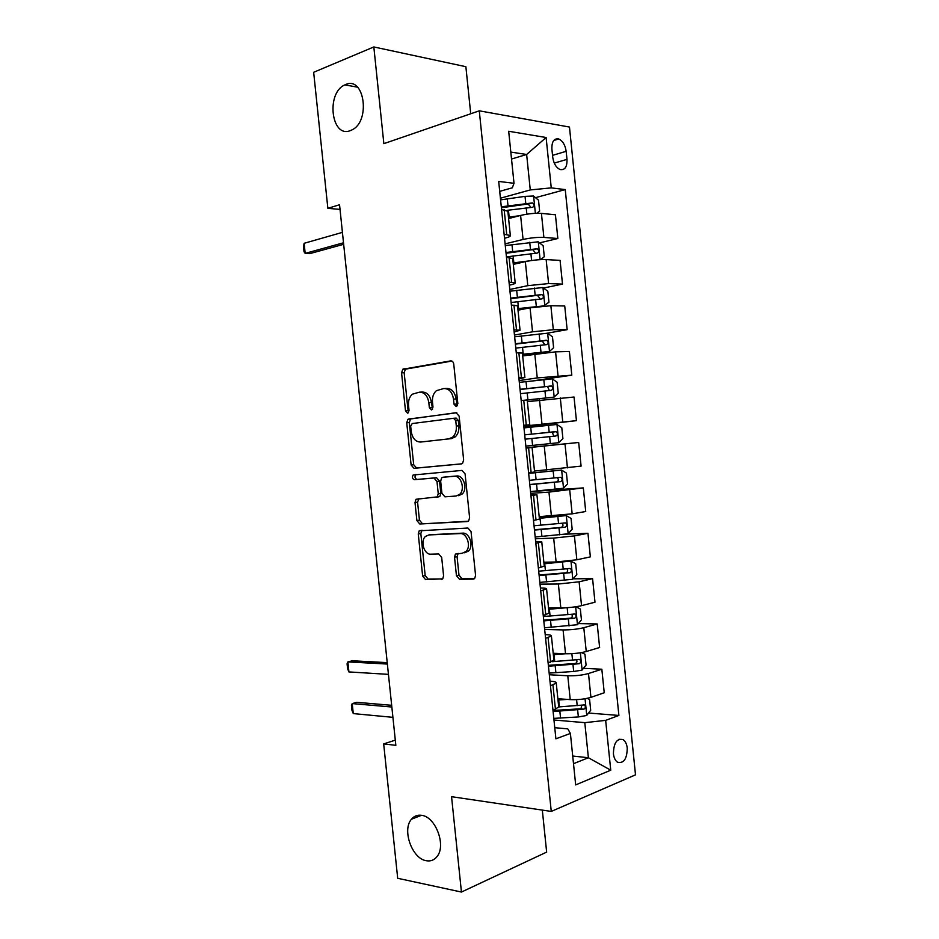 <?xml version="1.0" encoding="UTF-8"?>
<svg xmlns="http://www.w3.org/2000/svg" width="939" height="939" viewBox="0 0 939 939"><rect width="100%" height="100%" fill="white"/><g stroke="black" fill="none" stroke-linecap="round" stroke-linejoin="round"><path stroke-width="1.41" d="M456.213 406.564L457.845 403.7L453.76 364.168C453.361 361.938 452.328 360.846 450.673 360.893L402.796 369.25L401.563 372.853L405.507 410.895L407.526 413.16L408.23 412.831L409.04 410.402L408.524 405.472C408.172 400.577 409.439 396.821 412.315 394.204L419.322 392.185C424.405 392.138 427.574 395.612 428.818 402.608L429.334 407.62L431.435 409.92L432.996 407.115L432.48 402.092C432.128 397.185 433.407 393.382 436.33 390.706L443.701 388.535C448.971 388.464 452.246 391.997 453.514 399.122L454.042 404.228L456.213 406.564M421.564 815.31C417.491 814.723 414.134 816.026 411.482 819.207C401.833 829.794 412.021 858.716 426.283 860.723C430.614 861.497 434.182 860.136 436.975 856.626C446.506 845.616 435.555 816.625 421.564 815.31M345.599 84.569L344.883 84.886C325.751 92.855 331.256 138.632 350.376 130.603L351.902 129.922C370.882 121.413 364.485 75.648 345.599 84.569M627.252 748.125C626.759 744.052 625.397 741.223 623.167 739.639C616.958 738.124 613.707 742.819 613.413 753.735C613.906 757.796 615.256 760.613 617.463 762.186C623.731 763.712 626.994 759.029 627.252 748.125M456.436 575.642L459.5 579.269L473.209 579.128L474.711 578.436L475.568 575.396L471.049 531.615L467.927 528.035L419.193 530.817L418.266 533.951L422.632 576.077L425.555 579.609L442.727 578.835L443.584 575.807L441.694 557.496L438.701 553.951L430.837 554.174C424.17 554.808 420.026 541.134 425.437 536.462L428.841 534.937L460.11 533.575C466.953 532.8 471.46 546.498 465.99 551.51L462.152 553.271L455.427 554.069L454.535 557.167L456.436 575.642L458.983 575.114L462.035 578.741L474.535 578.6M470.721 113.76L465.873 66.704L373.828 46.95L383.851 143.655L479.277 110.825L551.263 811.425L451.553 796.683L461.436 892.05L397.69 878.294L383.675 743.923L395.835 745.331L339.542 204.737L327.852 208.341L340.035 209.409M373.828 46.95L313.661 72.291L327.852 208.341M461.307 463.913L462.587 463.314L463.643 459.946L459.124 416.071L456.025 412.702L407.878 419.346L406.74 422.785L411.118 464.993L414.017 468.326L461.307 463.913M465.087 473.878L469.606 517.694L468.655 520.899L467.258 521.556L419.792 523.997L416.881 520.558L415.003 502.518L415.989 499.302L437.245 496.872L438.243 493.621L436.975 481.437L433.982 478.021L414.428 479.676C412.35 478.867 411.916 477.317 413.113 475.028L461.976 470.404L465.087 473.878M551.897 149.066L552.731 157.247C553.681 163.539 556.123 167.623 560.055 169.513C564.879 170.323 567.191 166.954 566.992 159.384L566.158 151.32C565.208 144.97 562.731 140.85 558.728 138.96C553.975 138.197 551.698 141.566 551.897 149.066M479.277 110.825L569.468 127.058L635.503 774.839L551.263 811.425M499.712 191.356L512.33 187.8L514.009 183.305L498.691 181.427L555.9 738.817L570.396 733.441L567.802 728.875L554.761 727.69M514.009 183.305L508.68 131.26L546.111 137.517L551.252 187.882L530.265 189.924L500.417 198.211M535.476 197.671L565.243 189.596L551.252 187.882M565.243 189.596L618.895 715.448L605.655 720.366L610.749 770.191L575.677 784.91L570.396 733.441M461.436 892.05L546.651 852.107L542.319 810.111M395.296 740.143L383.675 743.923M511.52 159.043L526.638 154.465L510.816 152.106M530.265 189.924L526.638 154.465L546.111 137.517M572.72 756.036L588.389 757.738L584.797 722.654L553.975 720.013M583.471 668.31L601.84 669.225L604.235 692.759L590.924 697.348C584.762 699.168 577.861 699.919 570.219 699.614L557.86 698.733M601.84 669.225L588.483 673.521C582.309 675.235 575.407 675.986 567.778 675.775L549.327 674.754M578.33 623.578L597.216 623.954L599.622 647.499L586.241 651.525C580.056 653.145 573.142 653.884 565.524 653.767L553.188 653.274M597.216 623.954L583.8 627.686C577.602 629.189 570.689 629.94 563.071 629.916L544.679 629.47M573.107 578.835L592.579 578.647L594.986 602.204L581.546 605.667C575.337 607.075 568.424 607.815 560.818 607.897L548.529 607.768M592.579 578.647L579.105 581.804L558.376 584.023L540.019 584.14M565.654 534.174L587.955 533.293L590.361 556.874L576.851 559.773L556.111 561.98L543.857 562.238M587.955 533.293L574.41 535.899L553.67 538.082L535.371 538.775M530.523 491.602L583.319 487.904L585.725 511.509L572.156 513.844L539.174 516.661M583.319 487.904L548.951 492.106L530.711 493.362M526.028 447.762L578.67 442.48L581.088 466.108L534.502 471.049M578.67 442.48L526.04 447.915M523.868 426.717L576.44 420.66L523.798 426.095M576.44 420.66L574.034 397.021L527.378 401.646M534.103 380.682L571.804 375.177L537.249 377.924L519.126 380.588M571.804 375.177L569.386 351.515L555.583 351.843L522.694 355.94M547.038 333.216L567.156 329.659L553.317 329.718L532.53 331.807L514.455 335.059M567.156 329.659L564.726 305.973L550.864 305.727L530.066 307.816L517.999 310.187M543.54 288.038L562.496 284.094L548.599 283.578L527.8 285.656L509.783 289.482M562.496 284.094L560.078 260.396L546.146 259.575C539.761 259.41 532.824 260.091 525.335 261.641L513.304 264.399M539.549 242.884L557.836 238.506L543.881 237.414C537.484 237.144 530.547 237.825 523.07 239.468L505.1 243.858M557.836 238.506L555.418 214.773L541.427 213.388C535.007 213.012 528.07 213.693 520.605 215.43L508.598 218.576M573.494 763.689L588.389 757.738L610.749 770.191M504.525 238.295L505.182 238.13C508.961 237.156 510.687 236.276 510.335 235.489L504.114 234.316M509.337 285.174L509.994 285.045C513.786 284.2 515.523 283.484 515.194 282.874L509.02 282.111M514.149 332.03L520.053 330.223L513.926 329.871M518.95 378.84L524.901 377.525L518.821 377.584M523.751 425.602L529.76 424.792L523.716 425.261M526.051 448.044L532.084 447.469L526.063 448.126M530.852 494.747L536.92 494.665L530.946 495.733M535.641 541.416L541.756 541.826L535.829 543.305M540.43 588.049L541.087 588.037C544.96 588.049 546.803 588.354 546.592 588.953L540.711 590.831M545.207 634.635L545.876 634.647C549.761 634.787 551.604 635.245 551.428 636.032L545.582 638.32M549.984 681.174L550.653 681.221C554.55 681.479 556.416 682.101 556.252 683.076L550.454 685.763M553.423 710.26L555.489 710.424M588.553 713.041L618.895 715.448M507.846 211.263L501.567 209.444M512.706 258.577L506.473 257.263M517.553 305.856L511.379 305.034M522.401 353.099L516.274 352.782M527.237 400.296L521.168 400.472M534.596 471.965L528.61 472.892M539.42 519.056L533.493 520.476M544.256 566.111L538.376 568.025M549.08 613.12L543.247 615.526M553.893 660.094L548.118 662.993M558.705 707.032L552.989 710.412M584.797 722.654L605.655 720.366M457.363 405.801L456.096 398.969C454.816 391.856 451.553 388.335 446.283 388.406L444.91 388.476M420.461 392.126L421.916 392.044C426.999 391.997 430.156 395.46 431.4 402.444L432.586 409.111M451.859 361.057L405.39 369.168L404.157 372.748L408.089 410.719L405.507 410.895M456.8 412.761L411.482 418.688L410.46 419.146L409.322 422.585L413.688 464.711L416.587 468.045L461.765 463.819M455.744 420.637L453.584 418.278L412.198 423.548L410.683 426.283L411.223 431.482C412.421 438.384 415.543 441.893 420.578 442.046L448.901 438.853L452.727 437.069C455.45 434.405 456.647 430.719 456.295 426.013L455.744 420.637L458.314 420.437L456.154 418.09L453.725 418.278M458.314 420.437L458.866 425.801C459.218 430.496 458.032 434.182 455.298 436.835L451.471 438.607L420.578 442.046M468.279 521.215L419.792 523.997M418.982 498.644L417.573 502.154L419.44 520.159L422.35 523.598M436.248 497.412L439.804 496.52L440.802 493.268L439.546 481.108L436.553 477.705L414.428 479.676M416.047 474.477L415.684 474.723C414.486 477 414.921 478.55 416.998 479.36M456.096 496.027L459.641 494.384C465.451 489.407 461.061 475.216 454.053 476.308L442.926 477.258L441.682 477.822L440.661 481.132L441.929 493.351L444.945 496.813L456.096 496.027M458.655 495.663L462.188 494.02C468.009 489.055 463.62 474.899 456.624 475.991L454.053 476.308M445.344 476.953L456.624 475.991M458.197 553.388L457.07 556.674L458.983 575.114M464.688 552.789L468.538 551.029C474.007 546.029 469.5 532.366 462.657 533.141L460.11 533.575M430.203 534.702L462.657 533.141M422.01 530.195L420.825 533.528L425.179 575.56L428.102 579.093L442.609 578.94M536.791 213.259L539.632 211.134L538.517 200.195L533.493 196.016L525.042 196.368L500.581 199.878M519.572 215.7L508.457 217.191M512.976 217.425L508.539 218.024M507.142 210.324L532.554 207.284C534.573 206.122 534.526 204.667 532.425 202.918L501.297 206.815M501.391 207.754L528.047 203.963L530.382 206.615M343.51 242.778L305.187 253.389L304.025 251.758L303.497 246.734L304.13 243.295L342.43 232.379M304.13 243.295L305.187 253.389L309.811 253.624L343.662 244.304M540.629 259.622L544.291 256.711L543.176 245.772L538.176 241.793L505.276 245.56M529.455 260.842L513.152 262.932M521.415 262.544L513.222 263.589M506.438 256.875L537.237 253.096C539.232 251.945 539.221 250.49 537.19 248.753L505.98 252.497M506.062 253.248L532.73 249.657L535.042 252.391M543.481 306.044L548.951 302.241L547.836 291.313L542.848 287.522L509.959 291.196M544.726 305.797L517.835 308.626M533.399 307.229L517.894 309.119M511.121 302.511L541.92 298.884C543.892 297.722 543.904 296.278 541.944 294.541L510.663 298.132M510.722 298.708L537.401 295.315L539.69 298.144M522.553 354.613L549.397 351.479L553.611 347.723L552.484 336.819L547.531 333.204L514.642 336.808M549.397 351.479L522.518 354.285M515.793 348.111L546.604 344.625C548.552 343.463 548.576 342.019 546.698 340.294L515.347 343.733M515.394 344.132L542.073 340.939L544.327 343.874M526.133 400.19L554.069 397.115L558.259 393.183L557.144 382.279L552.202 378.863L519.314 382.373M554.069 397.115L523.493 400.319M520.476 393.664L551.287 390.331C553.2 389.157 553.247 387.713 551.439 386.011L520.03 389.298M520.042 389.509L546.744 386.516L547.531 386.563L548.939 389.603M525.852 446.107L558.728 442.715L562.907 438.595L561.792 427.703L556.862 424.475L523.985 427.902M525.147 439.182L555.958 435.989C557.848 434.816 557.919 433.384 556.181 431.682L524.701 434.816M524.701 434.851L551.404 432.057L552.273 432.116L553.47 435.438M530.523 491.578L563.4 488.268L567.543 483.972L566.428 473.092L561.534 470.052L528.657 473.397M561.534 470.052L528.645 473.279M529.819 484.665L560.63 481.613C562.484 480.439 562.578 479.007 560.912 477.329L529.361 480.31M557.003 477.634C558.951 479.336 558.787 480.768 556.51 481.93L529.796 484.512M535.183 537.014L568.048 533.798L572.18 529.314L571.065 518.434L566.194 515.593L539.35 518.34M566.194 515.593L539.326 518.058M534.479 530.112L565.29 527.202C567.121 526.016 567.238 524.584 565.63 522.917L534.033 525.746M561.956 523.199C563.576 524.983 563.318 526.38 561.17 527.389L534.444 529.772M539.843 582.415L572.708 579.281L576.816 574.621L575.701 563.752L570.842 561.088L544.021 563.811M570.842 561.088L567.649 561.158M566.534 561.276L543.974 563.377M539.139 575.513L569.961 572.755C571.757 571.558 571.886 570.126 570.349 568.482L538.693 571.158M566.863 568.752C568.189 570.595 567.849 571.945 565.818 572.813L539.08 574.997M570.959 607.369L548.681 609.258M558.318 607.873L548.611 608.648M575.9 606.758L580.337 609.024L581.441 619.881L577.356 624.728L544.503 627.78M543.798 620.879L574.609 618.261C576.393 617.052 576.534 615.632 575.055 614L543.352 616.536M571.698 614.282C572.79 616.125 572.391 617.428 570.466 618.191L543.728 620.186M558.635 653.485L553.259 653.884M565.407 653.767L553.341 654.659M581.476 652.605L584.962 654.26L586.077 665.105L582.004 670.129L573.694 671.479L549.151 673.099M548.446 666.209L579.269 663.732C581.018 662.523 581.182 661.103 579.762 659.471L552.238 661.678M576.487 659.777C577.391 661.596 576.933 662.852 575.102 663.544L548.353 665.34M388.453 674.366L348.921 671.925L347.594 668.768L347.078 663.779L347.876 661.913L352.336 660.774L387.232 662.629M348.921 671.925L347.876 661.913L387.373 664.049M560.477 698.921L557.895 699.086M567.262 699.402L557.989 700.036M587.086 698.358L589.586 699.461L590.69 710.295L586.652 715.495L578.354 716.95L553.799 718.382M553.094 711.504L583.917 709.168C585.643 707.936 585.83 706.527 584.457 704.919L558.693 706.926M581.241 705.224C581.98 707.02 581.476 708.217 579.75 708.851L552.989 710.447M392.925 717.337L353.275 713.593L351.937 710.283L351.421 705.306L352.231 703.593L356.679 702.325L391.669 705.306M353.275 713.593L352.231 703.593L391.845 707.02M570.219 699.614L567.778 675.775M565.524 653.767L563.071 629.916M560.818 607.897L558.376 584.023M556.111 561.98L553.67 538.082M551.404 516.016L548.951 492.106M546.686 470.028L544.244 446.095M541.979 423.994L539.514 400.037M537.249 377.924L534.796 353.944M532.53 331.807L530.066 307.816M527.8 285.656L525.335 261.641M523.07 239.468L520.605 215.43M506.72 234.515L504.173 209.702M543.881 237.414L541.427 213.388M548.599 283.578L546.146 259.575M511.614 282.205L509.067 257.415M553.317 329.718L550.864 305.727M516.509 329.859L513.962 305.081M558.036 375.8L555.583 351.843M521.391 377.466L518.856 352.712M562.743 421.857L560.301 397.913M526.274 425.038L523.739 400.307M567.449 467.868L565.008 443.947M531.145 472.563L528.61 447.856M572.156 513.844L569.715 489.935M536.028 520.042L533.493 495.358M576.851 559.773L574.41 535.899M540.887 567.485L538.364 542.824M581.546 605.667L579.105 581.804M545.759 614.881L543.223 590.244M586.241 651.525L583.8 627.686M550.618 662.241L548.083 637.628M590.924 697.348L588.483 673.521M555.465 709.555L552.942 684.965M552.543 155.358L566.158 151.32M554.268 163.093L566.992 159.384M456.096 398.969L453.514 399.122M431.928 407.444L429.334 407.62M431.4 402.444L428.818 402.608M404.157 372.748L401.563 372.853M406.294 368.757L403.7 368.839M456.624 404.052L454.042 404.228M416.587 468.045L414.017 468.326M413.688 464.711L411.118 464.993M409.322 422.585L406.74 422.785M411.482 418.688L408.888 418.876M451.471 438.607L448.901 438.853M458.866 425.801L456.295 426.013M419.44 520.159L416.881 520.558M417.573 502.154L415.003 502.518M440.802 493.268L438.243 493.621M439.546 481.108L436.975 481.437M436.553 477.705L433.982 478.021M445.485 476.942L442.926 477.258M457.07 556.674L454.535 557.167M431.4 534.502L428.841 534.937M442.034 579.304L441.342 579.457M428.102 579.093L425.555 579.609M425.179 575.56L422.632 576.077M420.825 533.528L418.266 533.951M473.972 578.964L473.209 579.128M462.035 578.741L459.5 579.269M535.371 213.317L533.61 196.122M507.999 205.747L507.283 198.798M509.161 217.097L508.445 210.148M525.758 203.34L525.042 196.368M526.861 214.174L526.204 207.742M528.047 203.963L532.096 202.883M540.113 259.645L538.293 241.886M512.682 251.499L511.978 244.551M513.844 262.838L513.14 255.889M530.453 249.199L529.737 242.227M531.603 260.514L530.899 253.6M532.73 249.657L536.791 248.706M544.831 305.703L542.977 287.616M517.377 297.205L516.661 290.268M518.539 308.544L517.823 301.595M535.136 295.022L534.432 288.062M536.31 306.372L535.594 299.412M537.401 295.315L541.474 294.482M549.503 351.386L547.648 333.298M522.061 342.888L521.345 335.939M523.223 354.203L522.507 347.266M539.831 340.798L539.115 333.85M540.993 352.148L540.277 345.2M542.073 340.939L546.158 340.235M554.174 397.009L552.32 378.945M526.744 388.511L526.028 381.586M527.906 399.826L527.19 392.889M544.514 386.551L543.798 379.591M545.676 397.89L544.96 390.941M546.744 386.516L550.829 385.941M558.834 442.609L556.991 424.557M531.415 434.111L530.711 427.186M532.577 445.415L531.873 438.49M549.198 432.257L548.482 425.308M550.36 443.584L549.644 436.635M551.404 432.057L555.512 431.611M563.506 488.163L561.651 470.122M536.087 479.665L535.383 472.751M537.249 490.956L536.545 484.043M553.869 477.916L553.165 470.979M555.031 489.242L554.327 482.306M556.51 481.93L560.63 481.613M568.154 533.681L566.311 515.664M540.758 525.183L540.054 518.269M541.92 536.474L541.204 529.549M558.541 523.551L557.836 516.614M559.703 534.854L558.998 527.929M561.17 527.389L565.29 527.202M572.813 579.163L570.971 561.158M545.43 570.666L544.714 563.752M546.58 581.945L545.876 575.032M563.212 569.14L562.508 562.215M564.374 580.443L563.658 573.518M565.818 572.813L569.961 572.755M577.462 624.599L575.642 606.794M550.09 616.113L549.385 609.2M551.24 627.369L550.536 620.468M567.884 614.693L567.168 607.768M569.034 625.984L568.33 619.059M570.466 618.191L574.609 618.261M582.11 670L580.349 652.793M554.749 661.514L554.033 654.612M555.9 672.77L555.195 665.868M572.544 660.199L571.874 653.685M573.694 671.479L572.99 664.566M575.102 663.544L579.269 663.732M586.746 715.365L585.044 698.745M559.398 706.879L558.693 699.989M560.548 718.124L559.844 711.234M577.203 705.682L576.581 699.649M578.354 716.95L577.649 710.037M579.75 708.851L583.917 709.168M421.458 815.298L411.482 819.207M357.524 87.174L344.883 84.886M619.106 739.263L623.167 739.639M510.335 235.489L507.799 210.829M515.194 282.874L512.671 258.237M520.053 330.223L517.53 305.609M524.901 377.525L522.377 352.935M529.76 424.792L527.237 400.214M534.596 472.012L532.084 447.469M539.444 519.197L536.92 494.665M544.28 566.334L541.756 541.826M549.104 613.437L546.592 588.953M553.94 660.504L551.428 636.032M558.764 707.513L556.252 683.076M553.693 140.51L558.728 138.96M405.39 369.168L402.796 369.25M410.46 419.146L407.878 419.346M455.298 436.835L452.727 437.069M418.559 498.949L415.989 499.302M439.804 496.52L437.245 496.872M415.684 474.723L413.113 475.028M462.188 494.02L459.641 494.384M457.974 553.587L455.427 554.069M468.538 551.029L465.99 551.51M421.752 530.394L419.193 530.817M528.481 203.974L532.425 202.918M533.258 249.68L537.19 248.753M538.024 295.339L541.944 294.541M542.777 340.974L546.698 340.294M547.531 386.563L551.439 386.011M552.273 432.116L556.181 431.682M557.003 477.622L560.912 477.317M563.33 523.035L565.63 522.917M568.705 568.506L570.349 568.482M573.694 613.977L575.055 614M578.565 659.424L579.762 659.471M583.354 704.837L584.457 704.919"/></g></svg>
